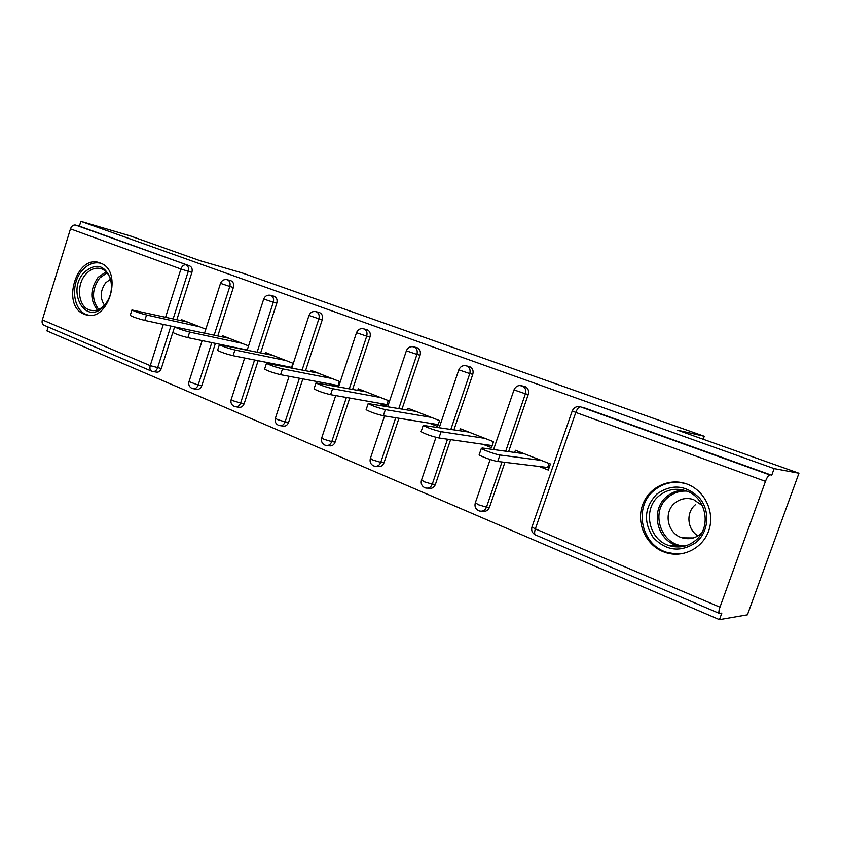 <?xml version="1.0" encoding="UTF-8"?>
<svg xmlns="http://www.w3.org/2000/svg" width="841" height="841" viewBox="0 0 841 841"><rect width="100%" height="100%" fill="white"/><g stroke="black" fill="none" stroke-linecap="round" stroke-linejoin="round"><path stroke-width="1.26" d="M84.216 314.177L85.162 314.523C108.384 323.796 124.026 270.476 100.184 262.991L100.005 262.928C76.762 253.299 60.678 305.861 84.216 314.177M663.076 551.622L666.387 552.789C683.87 558.161 703.77 547.512 709.152 529.42C714.755 511.412 704.401 490.461 687.139 484.132L686.508 483.901C668.732 477.499 648.379 487.696 642.419 505.462C636.217 523.144 645.636 544.558 663.076 551.622M151.422 371.07L44.195 325.309C42.302 324.437 41.682 322.639 42.334 319.895L70.476 228.899C71.59 226.04 73.272 224.768 75.522 225.073L79.39 226.187L80.883 221.362L130.439 235.985L200.084 260.699L242.166 272.936L704.264 436.269L677.657 430.193L798.95 473.241L747.428 614.813L719.454 619.638L721.82 613.1L719.454 613.446C718.55 612.963 718.719 610.871 719.97 607.16L765.478 481.357L575.791 412.447L535.349 528.894L719.97 607.16M48.158 327.002L46.949 330.902L719.454 619.638M492.185 445.677L493.194 441.588M703.192 439.254L704.264 436.269M581.793 407.118L771.723 475.27L774.13 468.605L798.95 473.241M583.118 407.412L771.723 475.27M769.767 474.944L769.736 474.934C768.474 475.197 767.055 477.341 765.478 481.357M549.015 468.017L547.649 467.491L549.047 463.444M80.883 221.362L774.13 468.605M514.671 452.447L515.417 450.282L550.413 463.98L548.3 470.066L539.186 466.471M79.39 226.187L189.688 265.872C191.916 267.049 192.663 269.225 191.906 272.389L176.862 319.664M172.868 332.216L161.314 368.505C160.2 371.312 158.497 372.5 156.205 372.058L153.293 371.575M215.401 343.37L201.819 385.641C200.673 388.5 198.907 389.698 196.521 389.236L193.787 388.805M230.508 280.6L231.044 280.747C233.367 281.977 234.155 284.205 233.377 287.443L217.819 335.864M258.124 360.694L244.205 403.564C243.028 406.476 241.188 407.685 238.697 407.202L236.174 406.844M273.724 296.148L274.313 296.316C276.752 297.598 277.583 299.89 276.794 303.191L260.678 352.821M302.855 378.892L288.6 422.34C287.38 425.304 285.477 426.534 282.87 426.03L280.61 425.735M318.991 312.442L319.664 312.631C322.219 313.966 323.091 316.321 322.271 319.696L305.567 370.618M349.74 398.045L335.16 442.03C333.898 445.047 331.911 446.287 329.188 445.762L327.233 445.541M366.455 329.535L367.212 329.746C369.903 331.133 370.818 333.551 369.987 337.02L352.642 389.309M398.939 418.261L384.032 462.697C382.739 465.767 380.668 467.028 377.819 466.482L376.221 466.324M416.284 347.48L417.157 347.711C419.974 349.162 420.952 351.654 420.09 355.196L402.051 408.978M450.608 439.643L435.407 484.427C434.072 487.549 431.917 488.831 428.942 488.253L427.775 488.169M468.647 366.34L469.667 366.602C472.631 368.116 473.672 370.692 472.779 374.319L453.972 429.719M504.915 462.34L489.473 507.291C488.095 510.476 485.846 511.77 482.734 511.17L482.114 511.149M523.754 386.187L524.952 386.492C528.064 388.079 529.168 390.729 528.253 394.45L508.605 451.617M482.85 444.248L491.501 447.664L493.53 441.725L460.332 428.742L459.691 430.613M429.373 423.17L437.593 426.408L439.559 420.616L408.011 408.274L407.454 409.924M378.545 403.123L386.366 406.203L388.258 400.547L358.245 388.805L357.761 390.277M337.767 386.524L339.438 381.446L310.855 370.271L310.424 371.585M330.166 384.043L335.275 386.061M291.449 367.811L292.941 363.259L265.682 352.6L265.293 353.788M284.069 365.867L286.518 366.834M248.547 345.903L222.56 335.738L222.213 336.81M205.814 329.188L181.362 319.622L181.046 320.61M524.332 453.772L482.24 447.99L481.336 448.421C482.892 449.893 496.253 454.624 499.943 455.002L541.278 460.405M499.943 455.002L497.725 461.467C494.024 461.131 480.674 456.39 479.128 454.876L479.307 454.361M497.725 461.467L547.649 467.491M468.794 432.053L423.202 425.399C427.901 427.911 433.861 430.003 441.073 431.675L484.868 438.34M441.073 431.675L438.939 437.972C431.717 436.332 425.767 434.24 421.078 431.675L421.236 431.212M438.939 437.972L491.838 445.541M416.053 411.417L368.169 403.596C372.489 405.909 378.219 407.906 385.367 409.609L431.328 417.388M385.367 409.609L383.317 415.748C376.158 414.077 370.429 412.069 366.129 409.714L366.266 409.304M383.317 415.748L438.214 424.589M365.898 391.801L315.995 382.928C319.979 385.052 325.509 386.976 332.584 388.689L380.426 397.488M332.584 388.689L330.608 394.681C323.522 392.989 318.003 391.065 314.029 388.899L314.156 388.531M330.608 394.681L386.902 404.595M318.15 373.12L266.481 363.301C270.161 365.278 275.501 367.118 282.502 368.852L331.985 378.534M282.502 368.852L280.6 374.687C273.588 372.994 268.247 371.144 264.579 369.136L264.684 368.81M280.6 374.687L338.093 385.535M272.631 355.322L219.406 344.652C222.823 346.481 227.995 348.258 234.923 349.993L285.835 360.484M234.923 349.993L233.083 355.701C226.145 353.987 220.973 352.2 217.577 350.34L217.672 350.056M233.083 355.701L291.596 367.37M656.947 493.972C671.97 483.554 686.224 484.984 699.701 498.24C710.477 511.149 708.721 532.132 695.959 542.529C680.443 552.674 666.188 550.992 653.184 537.483C643.155 521.725 644.406 507.218 656.947 493.972M695.202 540.7C712.232 527.727 706.335 496.926 685.899 490.808C676.006 487.727 667.071 489.399 659.113 495.801C642.146 509.162 648.621 540.237 669.835 545.798C679.129 548.343 687.581 546.65 695.202 540.7M701.678 532.921L700.175 534.308C694.813 538.503 688.853 539.68 682.293 537.851C667.523 533.919 663.013 512.285 674.903 503.013C680.432 498.597 686.634 497.441 693.499 499.533L702.424 505.672M686.361 483.848C674.377 480.516 663.623 482.713 654.109 490.44C633.052 507.091 641.178 545.714 667.638 552.537L675.975 553.935L684.385 553.231M697.988 535.885C687.076 529.42 685.741 512.348 695.486 504.653M83.837 272.726C95.821 262.329 104.841 264.631 110.886 279.654C112.747 289.388 110.623 298.061 104.526 305.682L102.896 307.343C84.899 325.162 66.649 291.112 83.837 272.726M104.936 304.705C110.581 297.661 112.536 289.651 110.823 280.652C109.246 274.576 106.134 270.634 101.488 268.815C95.885 267.102 90.649 268.899 85.793 274.229C75.858 284.973 78.118 306.828 89.619 310.035C94.371 311.475 98.975 310.213 103.432 306.25L104.936 304.705M104.494 305.199C99.774 298.103 100.184 290.618 105.714 282.765L110.444 279.254M100.867 263.275C94.181 261.688 88 264.042 82.334 270.318C70.024 283.68 72.841 310.802 87.128 314.765L88.957 315.238M229.204 338.334L174.613 326.897C177.787 328.6 182.802 330.313 189.645 332.058L241.798 343.254M189.645 332.058L187.869 337.63C181.015 335.916 176.011 334.192 172.847 332.458L172.92 332.206M187.869 337.63L247.222 350.014L263.759 298.933M187.711 322.103L131.932 309.982C134.896 311.569 139.764 313.23 146.534 314.976L199.748 326.813M146.534 314.976L144.81 320.421C138.04 318.697 133.172 317.036 130.218 315.417L130.292 315.196M144.81 320.421L174.581 326.865M769.736 474.934L580.427 406.802C578.776 406.865 577.231 408.747 575.791 412.447L572.258 410.86M576.747 406.739L580.458 406.802C576.611 405.993 573.877 407.401 572.206 411.007L531.943 527.034L535.349 528.894C534.277 532.353 534.382 534.392 535.664 535.023L719.244 613.352M42.334 319.895L150.234 365.646L163.322 324.426M165.635 317.141L180.92 269.015L70.476 228.899M75.574 225.083L189.645 265.861M191.906 272.389L180.92 269.015C182.108 265.977 183.78 264.579 185.945 264.81L186.04 264.841C188.279 266.029 189.015 268.205 188.258 271.38L173.172 318.834M170.87 326.066L157.582 367.864C156.468 370.681 154.755 371.869 152.463 371.428L151.843 371.249C150.034 370.408 149.498 368.537 150.234 365.646L161.314 368.505M528.253 394.45L525.415 393.798L505.693 451.218M501.993 461.982L486.487 507.134L489.473 507.291M535.391 534.908C532.248 533.205 531.102 530.587 531.943 527.034L532.101 526.592M478.865 510.781L479.727 511.034C482.85 511.633 485.11 510.34 486.487 507.134L478.319 504.716L475.386 502.634M493.572 449.546L514.009 389.877L525.415 393.798C526.34 390.056 525.236 387.396 522.103 385.798L521.967 385.756C518.266 384.989 515.617 386.355 514.009 389.877L514.061 389.74M519.444 385.514L524.952 386.492M472.779 374.319L469.783 373.593L450.902 429.236M447.528 439.202L432.263 484.174L435.407 484.427M420.09 355.196L416.947 354.418L398.844 408.421M395.712 417.746L380.763 462.361L384.032 462.697M369.987 337.02L366.708 336.169L349.309 388.689M346.397 397.457L331.764 441.62L335.16 442.03M322.271 319.696L318.886 318.813L302.129 369.935M299.407 378.24L285.099 421.867L288.6 422.34M276.794 303.191L273.304 302.255L257.146 352.085M254.581 359.98L240.621 403.028L244.205 403.564M233.377 287.443L229.814 286.466L214.203 335.075M211.774 342.613L198.15 385.041L201.819 385.641M424.968 487.791L425.777 488.022C428.763 488.6 430.928 487.317 432.263 484.174L424.221 481.788L421.562 479.906M439.328 427.407L458.808 369.84L469.783 373.593C470.676 369.945 469.635 367.37 466.66 365.846L466.534 365.803C462.928 365.057 460.353 366.403 458.808 369.84L458.85 369.714M464.684 365.53L469.667 366.602M373.761 465.935L374.529 466.166C377.388 466.713 379.459 465.451 380.763 462.361L372.836 460.006L370.418 458.292M387.743 406.497L406.371 350.802L416.947 354.418C417.809 350.855 416.831 348.342 414.003 346.891L413.888 346.86C410.376 346.135 407.864 347.449 406.371 350.802L406.403 350.686M412.468 346.597L417.157 347.711M325.057 445.152L325.782 445.373C328.516 445.898 330.502 444.647 331.764 441.62L323.964 439.286L321.767 437.73M338.639 386.692L356.5 332.689L366.708 336.169C367.549 332.7 366.623 330.261 363.943 328.873L363.827 328.842C360.39 328.137 357.951 329.42 356.5 332.689L356.531 332.594M362.692 328.61L367.212 329.746M278.665 425.357L279.359 425.567C281.966 426.072 283.88 424.842 285.099 421.867L277.425 419.554L275.417 418.145M291.848 367.895L309.004 315.449L318.886 318.813C319.706 315.417 318.834 313.052 316.269 311.717L316.163 311.685C312.799 310.991 310.413 312.253 309.004 315.449L309.036 315.364M315.238 311.475L319.664 312.631M234.429 406.487L235.091 406.687C237.593 407.17 239.433 405.951 240.621 403.028L233.052 400.747L231.212 399.454M269.961 295.149L270.77 295.338C267.427 294.655 265.094 295.885 263.727 299.007L273.304 302.255C274.103 298.944 273.272 296.642 270.834 295.359L274.313 296.316M192.2 388.468L192.841 388.658C195.238 389.12 197.004 387.911 198.15 385.041L189.015 381.614M204.594 332.994L220.51 283.322L229.814 286.466C230.581 283.217 229.803 280.978 227.469 279.759L227.364 279.727C224.126 279.065 221.845 280.263 220.51 283.322L220.542 283.249M226.723 279.569L231.044 280.747M681.851 546.682L677.457 545.746C656.495 540.269 650.072 509.657 666.829 496.505C671.633 492.479 677.184 490.345 683.47 490.072M686.782 491.123C679.738 490.755 673.515 492.805 668.132 497.283C649.389 511.77 661.215 546.261 685.226 545.956M97.419 309.94C89.766 300.09 89.998 289.199 98.134 277.278L106.155 271.822M107.101 272.862L99.595 278.056C91.806 289.409 91.511 299.869 98.712 309.435M88.347 315.196L85.162 314.523M189.688 265.872L75.522 225.073M490.166 459.501L475.249 503.034C474.44 506.471 475.543 509.015 478.571 510.666M435.964 437.331L421.446 480.264C420.658 483.596 421.73 486.066 424.663 487.664M384.579 415.948L370.313 458.618C369.556 461.856 370.608 464.253 373.446 465.809M335.706 395.575L321.672 438.024C320.936 441.168 321.956 443.501 324.731 445.015M289.104 376.295L275.333 418.408C274.629 421.457 275.627 423.738 278.329 425.22M244.636 358.003L231.138 399.696C230.466 402.671 231.443 404.889 234.082 406.34M202.155 340.605L188.952 381.825C188.3 384.726 189.257 386.892 191.843 388.321M479.128 454.876L481.336 448.421M421.078 431.675L423.202 425.399M366.129 409.714L368.169 403.596M314.029 388.899L315.995 382.928M264.579 369.136L266.481 363.301M217.577 350.34L219.406 344.652M681.956 546.671L677.457 545.746L669.835 545.798M682.293 537.851L693.331 537.956M110.823 280.652L110.886 279.654M92.121 310.571L89.619 310.035M103.432 306.25L102.896 307.343M172.847 332.458L174.613 326.897M130.218 315.417L131.932 309.982"/></g></svg>

